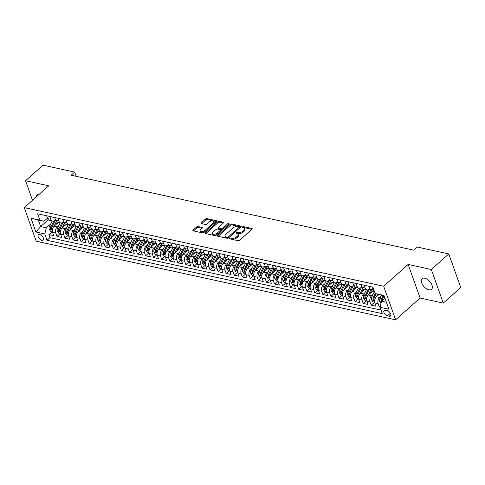 <?xml version="1.0" encoding="UTF-8"?>
<svg xmlns="http://www.w3.org/2000/svg" width="485" height="485" viewBox="0 0 485 485"><rect width="100%" height="100%" fill="white"/><g stroke="black" fill="none" stroke-linecap="round" stroke-linejoin="round"><path stroke-width="0.73" d="M229.702 238.305A0.764 0.388 -19.6 0 0 229.532 238.681A0.764 0.388 -19.6 0 0 229.775 238.856L238.177 240.693A1.091 0.552 -19.6 0 0 239.657 240.257L252.006 229.253A1.091 0.552 -19.6 0 0 252.248 228.714A1.091 0.552 -19.6 0 0 251.903 228.465L243.5 226.628A0.764 0.388 -19.6 0 0 242.464 226.938A0.764 0.388 -19.6 0 0 242.294 227.313A0.764 0.388 -19.6 0 0 242.536 227.483L243.628 227.72A3.504 1.764 -19.6 0 1 244.731 228.502A3.504 1.764 -19.6 0 1 243.961 230.229L242.93 231.151A3.504 1.764 -19.6 0 1 238.202 232.551L237.116 232.315A0.764 0.388 -19.6 0 0 236.08 232.618A0.764 0.388 -19.6 0 0 235.916 233A0.764 0.388 -19.6 0 0 236.153 233.17L237.244 233.406A3.504 1.764 -19.6 0 1 238.347 234.188A3.504 1.764 -19.6 0 1 237.577 235.916L236.547 236.832A3.504 1.764 -19.6 0 1 231.824 238.238L230.733 237.996A0.764 0.388 -19.6 0 0 229.702 238.305M428.885 289.818A7.136 3.874 -131.7 0 0 431.559 289.339A7.136 3.874 -131.7 0 0 431.056 283.246A7.136 3.874 -131.7 0 0 424.745 278.202A7.136 3.874 -131.7 0 0 422.071 278.681A7.136 3.874 -131.7 0 0 422.574 284.774A7.136 3.874 -131.7 0 0 428.885 289.818M41.849 240.336A3.565 1.934 -131.7 0 0 43.183 240.099A3.565 1.934 -131.7 0 0 42.935 237.05A3.565 1.934 -131.7 0 0 39.776 234.528A3.565 1.934 -131.7 0 0 38.442 234.77A3.565 1.934 -131.7 0 0 38.691 237.814A3.565 1.934 -131.7 0 0 41.849 240.336M198.044 226.543A1.091 0.552 -19.6 0 0 196.57 226.986L193.103 230.072A1.091 0.552 -19.6 0 0 192.86 230.611A1.091 0.552 -19.6 0 0 193.206 230.854L202.542 232.897A1.091 0.552 -19.6 0 0 204.021 232.46L216.371 221.457A1.091 0.552 -19.6 0 0 216.613 220.917A1.091 0.552 -19.6 0 0 216.268 220.669L206.931 218.632A1.091 0.552 -19.6 0 0 205.458 219.068L201.269 222.797A1.091 0.552 -19.6 0 0 201.032 223.336A1.091 0.552 -19.6 0 0 201.372 223.579L205.367 224.452A1.091 0.552 -19.6 0 0 206.846 224.015L208.92 222.166A2.928 1.473 -19.6 0 1 211.781 220.954A2.928 1.473 -19.6 0 1 213.794 221.651A2.928 1.473 -19.6 0 1 213.157 223.094L205.022 230.339A2.928 1.473 -19.6 0 1 202.16 231.551A2.928 1.473 -19.6 0 1 200.147 230.854A2.928 1.473 -19.6 0 1 200.79 229.411L202.148 228.205A1.091 0.552 -19.6 0 0 202.384 227.665A1.091 0.552 -19.6 0 0 202.039 227.416L198.044 226.543L198.371 227.453A1.091 0.552 -19.6 0 0 196.892 227.889L193.497 230.921M48.724 185.816L25.553 180.747L43.032 165.179L74.66 172.096L71.168 175.212L413.663 250.133L417.161 247.023L448.789 253.94L431.31 269.508L408.146 264.44L383.671 286.241L24.25 207.61L48.724 185.816M217.704 235.455A1.091 0.552 -19.6 0 0 217.462 235.995A1.091 0.552 -19.6 0 0 217.807 236.237L227.144 238.28A1.091 0.552 -19.6 0 0 228.623 237.838L240.972 226.834A1.091 0.552 -19.6 0 0 241.215 226.295A1.091 0.552 -19.6 0 0 240.869 226.052L231.533 224.009A1.091 0.552 -19.6 0 0 230.06 224.452L217.704 235.455L217.995 236.28M214.843 235.589L205.507 233.546A1.091 0.552 -19.6 0 1 205.161 233.303A1.091 0.552 -19.6 0 1 205.404 232.764L217.759 221.76A1.091 0.552 -19.6 0 1 219.232 221.318L223.227 222.197A1.091 0.552 -19.6 0 1 223.573 222.439A1.091 0.552 -19.6 0 1 223.33 222.979L218.323 227.441A1.091 0.552 -19.6 0 0 218.086 227.98A1.091 0.552 -19.6 0 0 218.426 228.223L221.075 228.805A1.091 0.552 -19.6 0 0 222.554 228.368L227.774 223.718A0.764 0.388 -19.6 0 1 228.52 223.403A0.764 0.388 -19.6 0 1 229.047 223.585A0.764 0.388 -19.6 0 1 228.878 223.961L216.322 235.152A1.091 0.552 -19.6 0 1 214.843 235.589M52.21 231.684L48.888 234.643L53.726 235.704L52.544 232.388L55.769 233.097A4.462 3.001 -77.7 0 1 57.272 226.974L58.788 225.628M60.273 233.449L56.951 236.407L61.783 237.462L60.607 234.152L63.826 234.855A4.462 3.001 -77.7 0 1 65.329 228.738L66.845 227.386M68.33 235.213L65.008 238.171L69.84 239.226L68.664 235.916L71.889 236.619A4.462 3.001 -77.7 0 1 73.393 230.496L74.902 229.15M76.387 236.971L73.065 239.936L77.903 240.99L76.721 237.68L79.946 238.384A4.462 3.001 -77.7 0 1 81.45 232.26L82.959 230.915M84.445 238.735L81.122 241.694L85.96 242.755L84.778 239.438L88.003 240.148A4.462 3.001 -77.7 0 1 89.507 234.025L91.022 232.679M92.508 240.499L89.185 243.458L94.017 244.519L92.841 241.203L96.06 241.906A4.462 3.001 -77.7 0 1 97.57 235.789L99.079 234.437M100.565 242.264L97.242 245.222L102.08 246.277L100.898 242.967L104.123 243.67A4.462 3.001 -77.7 0 1 105.627 237.547L107.136 236.201M108.622 244.028L105.3 246.986L110.137 248.041L108.955 244.731L112.18 245.434A4.462 3.001 -77.7 0 1 113.684 239.311L115.2 237.965M116.685 245.786L113.363 248.75L118.194 249.805L117.018 246.495L120.238 247.198A4.462 3.001 -77.7 0 1 121.741 241.075L123.257 239.729M124.742 247.55L121.42 250.509L126.252 251.569L125.075 248.253L128.301 248.963A4.462 3.001 -77.7 0 1 129.804 242.839L131.314 241.494M132.799 249.314L129.477 252.273L134.315 253.334L133.132 250.017L136.358 250.721A4.462 3.001 -77.7 0 1 137.861 244.604L139.371 243.252M140.856 251.078L137.534 254.037L142.372 255.092L141.19 251.782L144.415 252.485A4.462 3.001 -77.7 0 1 145.918 246.362L147.434 245.016M148.919 252.843L145.597 255.801L150.429 256.856L149.253 253.546L152.472 254.249A4.462 3.001 -77.7 0 1 153.975 248.126L155.491 246.78M156.976 254.601L153.654 257.559L158.492 258.62L157.31 255.304L160.535 256.013A4.462 3.001 -77.7 0 1 162.038 249.89L163.548 248.544M165.033 256.365L161.711 259.323L166.549 260.384L165.367 257.068L168.592 257.777A4.462 3.001 -77.7 0 1 170.096 251.654L171.611 250.308M173.096 258.129L169.774 261.088L174.606 262.142L173.43 258.832L176.649 259.536A4.462 3.001 -77.7 0 1 178.153 253.419L179.668 252.067M181.154 259.893L177.831 262.852L182.663 263.907L181.487 260.597L184.712 261.3A4.462 3.001 -77.7 0 1 186.216 255.177L187.725 253.831M189.211 261.657L185.888 264.616L190.726 265.671L189.544 262.361L192.769 263.064A4.462 3.001 -77.7 0 1 194.273 256.941L195.782 255.595M197.268 263.416L193.945 266.374L198.783 267.435L197.601 264.119L200.826 264.828A4.462 3.001 -77.7 0 1 202.33 258.705L203.845 257.359M205.331 265.18L202.009 268.138L206.84 269.199L205.664 265.883L208.883 266.592A4.462 3.001 -77.7 0 1 210.387 260.469L211.903 259.123M213.388 266.944L210.066 269.902L214.904 270.957L213.721 267.647L216.947 268.35A4.462 3.001 -77.7 0 1 218.45 262.233L219.96 260.881M221.445 268.708L218.123 271.667L222.961 272.722L221.778 269.411L225.004 270.115A4.462 3.001 -77.7 0 1 226.507 263.992L228.023 262.646M229.508 270.466L226.186 273.431L231.018 274.486L229.841 271.176L233.061 271.879A4.462 3.001 -77.7 0 1 234.564 265.756L236.08 264.41M237.565 272.231L234.243 275.189L239.075 276.25L237.899 272.934L241.124 273.643A4.462 3.001 -77.7 0 1 242.627 267.52L244.137 266.174M245.622 273.995L242.3 276.953L247.138 278.014L245.956 274.698L249.181 275.401A4.462 3.001 -77.7 0 1 250.684 269.284L252.194 267.932M253.679 275.759L250.357 278.717L255.195 279.772L254.013 276.462L257.238 277.165A4.462 3.001 -77.7 0 1 258.741 271.042L260.257 269.696M261.742 277.523L258.42 280.482L263.252 281.536L262.076 278.226L265.295 278.93A4.462 3.001 -77.7 0 1 266.798 272.806L268.314 271.461M269.799 279.281L266.477 282.24L271.315 283.301L270.133 279.984L273.358 280.694A4.462 3.001 -77.7 0 1 274.862 274.571L276.371 273.225M277.856 281.045L274.534 284.004L279.372 285.065L278.19 281.749L281.415 282.458A4.462 3.001 -77.7 0 1 282.919 276.335L284.434 274.989M285.92 282.81L282.597 285.768L287.429 286.829L286.253 283.513L289.472 284.216A4.462 3.001 -77.7 0 1 290.976 278.099L292.491 276.747M293.977 284.574L290.654 287.532L295.486 288.587L294.31 285.277L297.535 285.98A4.462 3.001 -77.7 0 1 299.039 279.857L300.548 278.511M302.034 286.338L298.712 289.296L303.549 290.351L302.367 287.041L305.592 287.744A4.462 3.001 -77.7 0 1 307.096 281.621L308.606 280.275M310.091 288.096L306.769 291.055L311.606 292.115L310.424 288.799L313.649 289.509A4.462 3.001 -77.7 0 1 315.153 283.385L316.669 282.04M318.154 289.86L314.832 292.819L319.663 293.88L318.487 290.563L321.707 291.273A4.462 3.001 -77.7 0 1 323.21 285.15L324.726 283.804M326.211 291.624L322.889 294.583L327.727 295.638L326.544 292.328L329.77 293.031A4.462 3.001 -77.7 0 1 331.273 286.914L332.783 285.562M334.268 293.389L330.946 296.347L335.784 297.402L334.601 294.092L337.827 294.795A4.462 3.001 -77.7 0 1 339.33 288.672L340.846 287.326M342.325 295.153L339.009 298.111L343.841 299.166L342.665 295.856L345.884 296.559A4.462 3.001 -77.7 0 1 347.387 290.436L348.903 289.09M350.388 296.911L347.066 299.869L351.898 300.93L350.722 297.614L353.947 298.323A4.462 3.001 -77.7 0 1 355.45 292.2L356.96 290.854M358.445 298.675L355.123 301.634L359.961 302.695L358.779 299.378L362.004 300.082A4.462 3.001 -77.7 0 1 363.507 293.965L365.017 292.613M366.502 300.439L363.18 303.398L368.018 304.453L366.836 301.143L370.061 301.846A4.462 3.001 -77.7 0 1 371.565 295.729L373.08 294.377M374.565 302.203L371.243 305.162L376.075 306.217L374.899 302.907A4.462 3.001 -77.7 0 1 376.402 296.784L378.912 294.547M52.544 232.388A4.462 3.001 102.3 0 1 54.047 226.265L58.382 222.409M60.607 234.152A4.462 3.001 102.3 0 1 62.11 228.029L66.445 224.167M68.664 235.916A4.462 3.001 102.3 0 1 70.167 229.793L74.502 225.931M76.721 237.68A4.462 3.001 102.3 0 1 78.224 231.557L82.559 227.695M84.778 239.438A4.462 3.001 102.3 0 1 86.288 233.321L90.622 229.46M92.841 241.203A4.462 3.001 102.3 0 1 94.345 235.079L98.679 231.224M100.898 242.967A4.462 3.001 102.3 0 1 102.402 236.844L106.736 232.982M108.955 244.731A4.462 3.001 102.3 0 1 110.459 238.608L114.793 234.746M117.018 246.495A4.462 3.001 102.3 0 1 118.522 240.372L122.857 236.51M125.075 248.253A4.462 3.001 102.3 0 1 126.579 242.136L130.914 238.274M133.132 250.017A4.462 3.001 102.3 0 1 134.636 243.894L138.971 240.033M141.19 251.782A4.462 3.001 102.3 0 1 142.693 245.659L147.034 241.797M149.253 253.546A4.462 3.001 102.3 0 1 150.756 247.423L155.091 243.561M157.31 255.304A4.462 3.001 102.3 0 1 158.813 249.187L163.148 245.325M165.367 257.068A4.462 3.001 102.3 0 1 166.87 250.945L171.205 247.089M173.43 258.832A4.462 3.001 102.3 0 1 174.933 252.709L179.268 248.847M181.487 260.597A4.462 3.001 102.3 0 1 182.99 254.473L187.325 250.612M189.544 262.361A4.462 3.001 102.3 0 1 191.048 256.238L195.382 252.376M197.601 264.119A4.462 3.001 102.3 0 1 199.105 258.002L203.445 254.14M205.664 265.883A4.462 3.001 102.3 0 1 207.168 259.76L211.502 255.904M213.721 267.647A4.462 3.001 102.3 0 1 215.225 261.524L219.559 257.662M221.778 269.411A4.462 3.001 102.3 0 1 223.282 263.288L227.617 259.426M229.841 271.176A4.462 3.001 102.3 0 1 231.345 265.052L235.68 261.191M237.899 272.934A4.462 3.001 102.3 0 1 239.402 266.817L243.737 262.955M245.956 274.698A4.462 3.001 102.3 0 1 247.459 268.575L251.794 264.713M254.013 276.462A4.462 3.001 102.3 0 1 255.516 270.339L259.851 266.477M262.076 278.226A4.462 3.001 102.3 0 1 263.579 272.103L267.914 268.241M270.133 279.984A4.462 3.001 102.3 0 1 271.636 273.867L275.971 270.006M278.19 281.749A4.462 3.001 102.3 0 1 279.693 275.632L284.028 271.77M286.253 283.513A4.462 3.001 102.3 0 1 287.757 277.39L292.091 273.528M294.31 285.277A4.462 3.001 102.3 0 1 295.814 279.154L300.148 275.292M302.367 287.041A4.462 3.001 102.3 0 1 303.871 280.918L308.205 277.056M310.424 288.799A4.462 3.001 102.3 0 1 311.928 282.682L316.262 278.82M318.487 290.563A4.462 3.001 102.3 0 1 319.991 284.44L324.326 280.585M326.544 292.328A4.462 3.001 102.3 0 1 328.048 286.205L332.383 282.343M334.601 294.092A4.462 3.001 102.3 0 1 336.105 287.969L340.44 284.107M342.665 295.856A4.462 3.001 102.3 0 1 344.168 289.733L348.503 285.871M350.722 297.614A4.462 3.001 102.3 0 1 352.225 291.497L356.56 287.635M358.779 299.378A4.462 3.001 102.3 0 1 360.282 293.255L364.617 289.399M366.836 301.143A4.462 3.001 102.3 0 1 368.339 295.019L372.674 291.158M387.224 310.618L385.454 310.23A3.456 1.873 -131.7 0 0 384.156 310.461A3.456 1.873 -131.7 0 0 384.399 313.413A3.456 1.873 -131.7 0 0 387.454 315.856L389.231 316.244A3.456 1.873 -131.7 0 0 390.528 316.014A3.456 1.873 -131.7 0 0 390.279 313.061A3.456 1.873 -131.7 0 0 387.224 310.618M383.671 286.241L395.633 319.821L36.211 241.197L24.25 207.61M48.888 234.643L49.973 237.686L47.039 240.299L382.283 313.637L380.022 307.284L381.525 301.161L384.932 298.123M47.039 240.299L44.772 233.946L35.908 232.006L30.998 218.214L39.861 220.148L37.6 213.794L372.844 287.132L375.105 293.486L383.968 295.426L388.885 309.224L380.022 307.284M55.532 219.911L54.944 220.439A4.462 3.001 -77.7 0 1 52.701 221.16A4.462 3.001 -77.7 0 1 50.858 219.299L49.852 216.48M63.596 221.675L63.008 222.203A4.462 3.001 -77.7 0 1 60.758 222.924A4.462 3.001 -77.7 0 1 58.915 221.063L57.909 218.238M71.653 223.439L71.065 223.961A4.462 3.001 -77.7 0 1 68.815 224.688A4.462 3.001 -77.7 0 1 66.972 222.821L65.972 220.002M79.71 225.204L79.122 225.725A4.462 3.001 -77.7 0 1 76.879 226.453A4.462 3.001 -77.7 0 1 75.036 224.585L74.029 221.766M87.767 226.968L87.179 227.489A4.462 3.001 -77.7 0 1 84.936 228.217A4.462 3.001 -77.7 0 1 83.093 226.349L82.086 223.53M95.83 228.726L95.242 229.253A4.462 3.001 -77.7 0 1 92.993 229.975A4.462 3.001 -77.7 0 1 91.15 228.114L90.143 225.295M103.887 230.49L103.299 231.018A4.462 3.001 -77.7 0 1 101.056 231.739A4.462 3.001 -77.7 0 1 99.207 229.878L98.206 227.053M111.944 232.254L111.356 232.776A4.462 3.001 -77.7 0 1 109.113 233.503A4.462 3.001 -77.7 0 1 107.27 231.636L106.263 228.817M120.007 234.019L119.419 234.54A4.462 3.001 -77.7 0 1 117.17 235.267A4.462 3.001 -77.7 0 1 115.327 233.4L114.321 230.581M128.064 235.777L127.476 236.304A4.462 3.001 -77.7 0 1 125.227 237.032A4.462 3.001 -77.7 0 1 123.384 235.164L122.384 232.345M136.121 237.541L135.533 238.068A4.462 3.001 -77.7 0 1 133.29 238.79A4.462 3.001 -77.7 0 1 131.447 236.929L130.441 234.103M144.178 239.305L143.59 239.826A4.462 3.001 -77.7 0 1 141.347 240.554A4.462 3.001 -77.7 0 1 139.504 238.693L138.498 235.868M152.242 241.069L151.653 241.591A4.462 3.001 -77.7 0 1 149.404 242.318A4.462 3.001 -77.7 0 1 147.561 240.451L146.555 237.632M160.299 242.833L159.71 243.355A4.462 3.001 -77.7 0 1 157.467 244.082A4.462 3.001 -77.7 0 1 155.618 242.215L154.618 239.396M168.356 244.592L167.768 245.119A4.462 3.001 -77.7 0 1 165.524 245.846A4.462 3.001 -77.7 0 1 163.681 243.979L162.675 241.16M176.419 246.356L175.825 246.883A4.462 3.001 -77.7 0 1 173.581 247.605A4.462 3.001 -77.7 0 1 171.738 245.743L170.732 242.918M184.476 248.12L183.888 248.641A4.462 3.001 -77.7 0 1 181.639 249.369A4.462 3.001 -77.7 0 1 179.796 247.502L178.795 244.683M192.533 249.884L191.945 250.405A4.462 3.001 -77.7 0 1 189.702 251.133A4.462 3.001 -77.7 0 1 187.859 249.266L186.852 246.447M200.59 251.648L200.002 252.17A4.462 3.001 -77.7 0 1 197.759 252.897A4.462 3.001 -77.7 0 1 195.916 251.03L194.909 248.211M208.653 253.406L208.065 253.934A4.462 3.001 -77.7 0 1 205.816 254.655A4.462 3.001 -77.7 0 1 203.973 252.794L202.966 249.975M216.71 255.171L216.122 255.698A4.462 3.001 -77.7 0 1 213.873 256.419A4.462 3.001 -77.7 0 1 212.03 254.558L211.03 251.733M224.767 256.935L224.179 257.456A4.462 3.001 -77.7 0 1 221.936 258.184A4.462 3.001 -77.7 0 1 220.093 256.316L219.087 253.497M232.83 258.699L232.236 259.22A4.462 3.001 -77.7 0 1 229.993 259.948A4.462 3.001 -77.7 0 1 228.15 258.081L227.144 255.262M240.887 260.463L240.299 260.985A4.462 3.001 -77.7 0 1 238.05 261.712A4.462 3.001 -77.7 0 1 236.207 259.845L235.207 257.026M248.944 262.221L248.356 262.749A4.462 3.001 -77.7 0 1 246.113 263.47A4.462 3.001 -77.7 0 1 244.264 261.609L243.264 258.79M257.001 263.986L256.413 264.513A4.462 3.001 -77.7 0 1 254.17 265.234A4.462 3.001 -77.7 0 1 252.327 263.373L251.321 260.548M265.065 265.75L264.477 266.271A4.462 3.001 -77.7 0 1 262.227 266.999A4.462 3.001 -77.7 0 1 260.384 265.131L259.378 262.312M273.122 267.514L272.534 268.035A4.462 3.001 -77.7 0 1 270.284 268.763A4.462 3.001 -77.7 0 1 268.441 266.895L267.441 264.076M281.179 269.272L280.591 269.799A4.462 3.001 -77.7 0 1 278.348 270.527A4.462 3.001 -77.7 0 1 276.505 268.66L275.498 265.841M289.242 271.036L288.648 271.564A4.462 3.001 -77.7 0 1 286.405 272.285A4.462 3.001 -77.7 0 1 284.562 270.424L283.555 267.599M297.299 272.8L296.711 273.322A4.462 3.001 -77.7 0 1 294.462 274.049A4.462 3.001 -77.7 0 1 292.619 272.182L291.618 269.363M305.356 274.565L304.768 275.086A4.462 3.001 -77.7 0 1 302.525 275.813A4.462 3.001 -77.7 0 1 300.676 273.946L299.675 271.127M313.413 276.329L312.825 276.85A4.462 3.001 -77.7 0 1 310.582 277.578A4.462 3.001 -77.7 0 1 308.739 275.71L307.733 272.891M321.476 278.087L320.888 278.614A4.462 3.001 -77.7 0 1 318.639 279.336A4.462 3.001 -77.7 0 1 316.796 277.475L315.79 274.656M329.533 279.851L328.945 280.378A4.462 3.001 -77.7 0 1 326.696 281.1A4.462 3.001 -77.7 0 1 324.853 279.239L323.853 276.414M337.59 281.615L337.002 282.137A4.462 3.001 -77.7 0 1 334.759 282.864A4.462 3.001 -77.7 0 1 332.916 280.997L331.91 278.178M345.647 283.379L345.059 283.901A4.462 3.001 -77.7 0 1 342.816 284.628A4.462 3.001 -77.7 0 1 340.973 282.761L339.967 279.942M353.711 285.144L353.122 285.665A4.462 3.001 -77.7 0 1 350.873 286.392A4.462 3.001 -77.7 0 1 349.03 284.525L348.03 281.706M361.768 286.902L361.179 287.429A4.462 3.001 -77.7 0 1 358.936 288.151A4.462 3.001 -77.7 0 1 357.087 286.289L356.087 283.47M369.825 288.666L369.237 289.193A4.462 3.001 -77.7 0 1 366.993 289.915A4.462 3.001 -77.7 0 1 365.15 288.054L364.144 285.228M380.331 306.005L379.3 306.926L378.118 303.61A4.462 3.001 -77.7 0 1 379.622 297.487L381.137 296.141M374.414 291.54L371.825 290.976A4.462 3.001 -77.7 0 1 369.982 289.108L368.982 286.289M374.359 291.388A4.462 3.001 -77.7 0 1 373.207 289.812L372.201 286.993M46.627 215.77L47.633 218.596A4.462 3.001 102.3 0 0 49.476 220.457L52.701 221.16M54.69 217.535L55.69 220.354A4.462 3.001 102.3 0 0 57.533 222.221L60.758 222.924M62.747 219.299L63.753 222.118A4.462 3.001 102.3 0 0 65.596 223.985L68.815 224.688M70.804 221.063L71.81 223.882A4.462 3.001 102.3 0 0 73.653 225.749L76.879 226.453M78.861 222.821L79.867 225.646A4.462 3.001 102.3 0 0 81.71 227.507L84.936 228.217M86.924 224.585L87.924 227.404A4.462 3.001 102.3 0 0 89.773 229.272L92.993 229.975M94.981 226.349L95.988 229.169A4.462 3.001 102.3 0 0 97.831 231.036L101.056 231.739M103.038 228.114L104.045 230.933A4.462 3.001 102.3 0 0 105.888 232.8L109.113 233.503M111.101 229.878L112.102 232.697A4.462 3.001 102.3 0 0 113.945 234.558L117.17 235.267M119.158 231.636L120.165 234.461A4.462 3.001 102.3 0 0 122.008 236.322L125.227 237.032M127.215 233.4L128.222 236.219A4.462 3.001 102.3 0 0 130.065 238.087L133.29 238.79M135.273 235.164L136.279 237.983A4.462 3.001 102.3 0 0 138.122 239.851L141.347 240.554M143.336 236.929L144.336 239.748A4.462 3.001 102.3 0 0 146.185 241.615L149.404 242.318M151.393 238.693L152.399 241.512A4.462 3.001 102.3 0 0 154.242 243.373L157.467 244.082M159.45 240.451L160.456 243.276A4.462 3.001 102.3 0 0 162.299 245.137L165.524 245.846M167.513 242.215L168.513 245.034A4.462 3.001 102.3 0 0 170.356 246.901L173.581 247.605M175.57 243.979L176.576 246.798A4.462 3.001 102.3 0 0 178.419 248.666L181.639 249.369M183.627 245.743L184.633 248.562A4.462 3.001 102.3 0 0 186.476 250.43L189.702 251.133M191.684 247.502L192.69 250.327A4.462 3.001 102.3 0 0 194.533 252.188L197.759 252.897M199.747 249.266L200.748 252.085A4.462 3.001 102.3 0 0 202.591 253.952L205.816 254.655M207.804 251.03L208.811 253.849A4.462 3.001 102.3 0 0 210.654 255.716L213.873 256.419M215.861 252.794L216.868 255.613A4.462 3.001 102.3 0 0 218.711 257.48L221.936 258.184M223.924 254.558L224.925 257.377A4.462 3.001 102.3 0 0 226.768 259.245L229.993 259.948M231.982 256.316L232.982 259.142A4.462 3.001 102.3 0 0 234.831 261.003L238.05 261.712M240.039 258.081L241.045 260.9A4.462 3.001 102.3 0 0 242.888 262.767L246.113 263.47M248.096 259.845L249.102 262.664A4.462 3.001 102.3 0 0 250.945 264.531L254.17 265.234M256.159 261.609L257.159 264.428A4.462 3.001 102.3 0 0 259.002 266.295L262.227 266.999M264.216 263.373L265.222 266.192A4.462 3.001 102.3 0 0 267.065 268.053L270.284 268.763M272.273 265.131L273.279 267.956A4.462 3.001 102.3 0 0 275.122 269.818L278.348 270.527M280.336 266.895L281.336 269.715A4.462 3.001 102.3 0 0 283.179 271.582L286.405 272.285M288.393 268.66L289.393 271.479A4.462 3.001 102.3 0 0 291.242 273.346L294.462 274.049M296.45 270.424L297.457 273.243A4.462 3.001 102.3 0 0 299.3 275.11L302.525 275.813M304.507 272.188L305.514 275.007A4.462 3.001 102.3 0 0 307.357 276.868L310.582 277.578M312.57 273.946L313.571 276.771A4.462 3.001 102.3 0 0 315.414 278.632L318.639 279.336M320.627 275.71L321.634 278.529A4.462 3.001 102.3 0 0 323.477 280.397L326.696 281.1M328.684 277.475L329.691 280.294A4.462 3.001 102.3 0 0 331.534 282.161L334.759 282.864M336.748 279.239L337.748 282.058A4.462 3.001 102.3 0 0 339.591 283.925L342.816 284.628M344.805 280.997L345.805 283.822A4.462 3.001 102.3 0 0 347.654 285.683L350.873 286.392M352.862 282.761L353.868 285.58A4.462 3.001 102.3 0 0 355.711 287.447L358.936 288.151M360.919 284.525L361.925 287.344A4.462 3.001 102.3 0 0 363.768 289.212L366.993 289.915M371.243 305.162L370.061 301.846M363.18 303.398L362.004 300.082M355.123 301.634L353.947 298.323M347.066 299.869L345.884 296.559M339.009 298.111L337.827 294.795M330.946 296.347L329.77 293.031M322.889 294.583L321.707 291.273M314.832 292.819L313.649 289.509M306.769 291.055L305.592 287.744M298.712 289.296L297.535 285.98M290.654 287.532L289.472 284.216M282.597 285.768L281.415 282.458M274.534 284.004L273.358 280.694M266.477 282.24L265.295 278.93M258.42 280.482L257.238 277.165M250.357 278.717L249.181 275.401M242.3 276.953L241.124 273.643M234.243 275.189L233.061 271.879M226.186 273.431L225.004 270.115M218.123 271.667L216.947 268.35M210.066 269.902L208.883 266.592M202.009 268.138L200.826 264.828M193.945 266.374L192.769 263.064M185.888 264.616L184.712 261.3M177.831 262.852L176.649 259.536M169.774 261.088L168.592 257.777M161.711 259.323L160.535 256.013M153.654 257.559L152.472 254.249M145.597 255.801L144.415 252.485M137.534 254.037L136.358 250.721M129.477 252.273L128.301 248.963M121.42 250.509L120.238 247.198M113.363 248.75L112.18 245.434M105.3 246.986L104.123 243.67M97.242 245.222L96.06 241.906M89.185 243.458L88.003 240.148M81.122 241.694L79.946 238.384M73.065 239.936L71.889 236.619M65.008 238.171L63.826 234.855M56.951 236.407L55.769 233.097M49.973 237.686L381.022 310.103M379.3 306.926L380.064 307.09M48.306 219.76L40.637 226.592L46.275 227.823L50.725 223.864M381.525 301.161L386.393 302.228M384.065 295.692L375.105 293.486M408.146 264.44L420.101 298.026L443.272 303.095L431.31 269.508M443.272 303.095L460.75 287.526L448.789 253.94M25.553 180.747L32.501 200.263M420.101 298.026L395.633 319.821M76.163 176.304L74.66 172.096M47.475 218.153L43.953 221.287L38.309 220.057L40.637 226.592L35.908 232.006M39.861 220.148L43.953 221.287M46.275 227.823L44.772 233.946M30.998 218.214L38.309 220.057M39.582 193.958A7.136 3.874 -131.7 0 0 37.26 194.503A7.136 3.874 -131.7 0 0 36.454 196.746M230.393 238.99A0.764 0.388 -19.6 0 1 231.054 238.905L232.145 239.141A3.504 1.764 -19.6 0 0 236.874 237.741L236.547 236.832M238.347 234.188L238.668 235.098A3.504 1.764 -19.6 0 1 237.899 236.825L236.874 237.741M244.731 228.502L245.052 229.411A3.504 1.764 -19.6 0 1 244.282 231.139L243.252 232.054A3.504 1.764 -19.6 0 1 238.529 233.461L237.438 233.218A0.764 0.388 -19.6 0 0 236.777 233.303M251.939 229.314L243.822 227.538A0.764 0.388 -19.6 0 0 243.161 227.623M240.906 226.895L231.86 224.919A1.091 0.552 -19.6 0 0 230.381 225.355L218.092 236.298M227.235 237.232A0.764 0.388 -19.6 0 0 228.265 236.929L239.111 227.265A0.764 0.388 -19.6 0 0 239.281 226.889A0.764 0.388 -19.6 0 0 239.038 226.719L237.892 226.465A3.504 1.764 -19.6 0 0 233.164 227.871L225.749 234.473A3.504 1.764 -19.6 0 0 224.985 236.201A3.504 1.764 -19.6 0 0 226.089 236.983L227.235 237.232L227.556 238.141A0.764 0.388 -19.6 0 0 228.593 237.832L228.265 236.929M239.281 226.889L239.602 227.798A0.764 0.388 -19.6 0 1 239.432 228.174L228.593 237.832M224.985 236.201L225.307 237.11A3.504 1.764 -19.6 0 0 226.41 237.886L226.089 236.983M227.556 238.141L226.41 237.886M205.798 233.606L218.08 222.663L217.759 221.76M223.264 223.039L219.559 222.227A1.091 0.552 -19.6 0 0 218.08 222.663M218.086 227.98L218.408 228.89A1.091 0.552 -19.6 0 0 218.753 229.132L221.402 229.714A1.091 0.552 -19.6 0 0 222.876 229.272L228.095 224.628L227.774 223.718M213.127 232.072A2.928 1.473 -19.6 0 0 212.485 233.515A2.928 1.473 -19.6 0 0 214.497 234.206A2.928 1.473 -19.6 0 0 217.359 233L220.22 230.448A1.091 0.552 -19.6 0 0 220.463 229.902A1.091 0.552 -19.6 0 0 220.117 229.66L217.468 229.084A1.091 0.552 -19.6 0 0 215.989 229.52L213.127 232.072M212.485 233.515L212.806 234.425A2.928 1.473 -19.6 0 0 214.819 235.116A2.928 1.473 -19.6 0 0 217.68 233.903L217.359 233M220.463 229.902L220.784 230.811A1.091 0.552 -19.6 0 1 220.548 231.351L217.68 233.903M202.075 228.265L198.371 227.453M200.147 230.854L200.475 231.763A2.928 1.473 -19.6 0 0 202.487 232.454A2.928 1.473 -19.6 0 0 205.343 231.242L205.022 230.339M213.794 221.651L214.121 222.554A2.928 1.473 -19.6 0 1 213.479 224.003L205.343 231.242M216.304 221.518L207.259 219.535A1.091 0.552 -19.6 0 0 205.779 219.978L201.663 223.646M384.369 298.627L384.799 297.76M380.961 303.458L379.634 301.634A2.952 1.988 -77.7 0 1 379.9 298.621L381.628 295.159M381.968 300.767A2.952 1.988 -77.7 0 1 382.398 299.172L384.09 295.765M383.156 295.492L381.434 298.96A2.952 1.988 102.3 0 0 381.004 301.215L381.362 301.822M381.004 301.215L382.01 300.318A1.503 1.012 -77.7 0 1 382.15 299.797M378.33 295.062L378.627 294.468M376.305 296.868L377.639 294.195M374.717 302.234L373.026 301.864L371.571 299.875A2.952 1.988 -77.7 0 1 371.843 296.862L374.444 291.63M375.208 293.516L373.377 297.196A2.952 1.988 102.3 0 0 372.947 299.451C373.401 300.324 373.729 300.391 373.917 299.663A2.952 1.988 -77.7 0 1 374.341 297.408L376.148 293.777M373.802 300.118L373.917 299.663M372.947 299.451L373.953 298.554A1.503 1.012 -77.7 0 1 374.093 298.032M370.273 293.298L371.486 290.867M368.248 295.104L370.655 290.266M366.654 300.47L364.962 300.1L363.514 298.111A2.952 1.988 -77.7 0 1 363.786 295.098L366.424 289.794M368.085 289.86L365.314 295.432A2.952 1.988 102.3 0 0 364.89 297.687C365.344 298.56 365.666 298.633 365.854 297.899A2.952 1.988 -77.7 0 1 366.284 295.644L369.449 289.272A8.53 5.735 -77.7 0 1 369.728 288.757M365.745 298.36L365.854 297.899M364.89 297.687L365.896 296.79A1.503 1.012 -77.7 0 1 366.036 296.274M362.216 291.54L363.429 289.102M360.191 293.346L362.598 288.508M358.597 298.712L356.905 298.342L355.457 296.347A2.952 1.988 -77.7 0 1 355.723 293.334L358.366 288.029M360.028 288.102L357.257 293.667A2.952 1.988 102.3 0 0 356.827 295.923C357.287 296.796 357.609 296.868 357.797 296.135A2.952 1.988 -77.7 0 1 358.227 293.88L361.392 287.514A8.53 5.735 -77.7 0 1 361.664 286.993M357.688 296.596L357.797 296.135M356.827 295.923L357.833 295.025A1.503 1.012 -77.7 0 1 357.972 294.51M354.159 289.775L355.366 287.338M352.128 291.582L354.535 286.744M350.54 296.947L348.848 296.577L347.393 294.583A2.952 1.988 -77.7 0 1 347.666 291.57L350.303 286.265M351.971 286.338L349.2 291.909A2.952 1.988 102.3 0 0 348.77 294.165C349.224 295.032 349.552 295.104 349.74 294.371A2.952 1.988 -77.7 0 1 350.164 292.115L353.335 285.75A8.53 5.735 -77.7 0 1 353.607 285.228M349.624 294.831L349.74 294.371M348.77 294.165L349.776 293.267A1.503 1.012 -77.7 0 1 349.915 292.746M346.096 288.011L347.308 285.58M344.071 289.818L346.478 284.98M342.477 295.183L340.791 294.813L339.336 292.819A2.952 1.988 -77.7 0 1 339.609 289.812L342.246 284.501M343.907 284.574L341.137 290.145A2.952 1.988 102.3 0 0 340.712 292.4C341.167 293.273 341.488 293.34 341.676 292.613A2.952 1.988 -77.7 0 1 342.107 290.357L345.278 283.986A8.53 5.735 -77.7 0 1 345.55 283.47M341.567 293.067L341.676 292.613M340.712 292.4L341.719 291.503A1.503 1.012 -77.7 0 1 341.858 290.982M338.039 286.247L339.251 283.816M336.014 288.054L338.421 283.216M334.42 293.419L332.728 293.049L331.279 291.061A2.952 1.988 -77.7 0 1 331.552 288.048L334.189 282.743M335.85 282.81L333.08 288.381A2.952 1.988 102.3 0 0 332.655 290.636C333.11 291.509 333.431 291.576 333.619 290.848A2.952 1.988 -77.7 0 1 334.05 288.593L337.214 282.221A8.53 5.735 -77.7 0 1 337.493 281.706M333.51 291.303L333.619 290.848M332.655 290.636L333.662 289.739A1.503 1.012 -77.7 0 1 333.795 289.218M329.982 284.483L331.188 282.052M327.951 286.296L330.358 281.452M326.363 291.655L324.671 291.285L323.222 289.296A2.952 1.988 -77.7 0 1 323.489 286.283L326.132 280.979M327.793 281.045L325.023 286.617A2.952 1.988 102.3 0 0 324.592 288.872C325.053 289.745 325.374 289.818 325.562 289.084A2.952 1.988 -77.7 0 1 325.987 286.829L329.157 280.457A8.53 5.735 -77.7 0 1 329.43 279.942M325.447 289.545L325.562 289.084M324.592 288.872L325.599 287.975A1.503 1.012 -77.7 0 1 325.738 287.459M321.919 282.725L323.131 280.288M319.894 284.531L322.301 279.693M318.305 289.897L316.614 289.527L315.159 287.532A2.952 1.988 -77.7 0 1 315.432 284.519L318.069 279.214M319.736 279.287L316.966 284.853A2.952 1.988 102.3 0 0 316.535 287.108C316.99 287.981 317.317 288.054 317.505 287.32A2.952 1.988 -77.7 0 1 317.93 285.065L321.1 278.699A8.53 5.735 -77.7 0 1 321.373 278.178M317.39 287.781L317.505 287.32M316.535 287.108L317.542 286.217A1.503 1.012 -77.7 0 1 317.681 285.695M313.862 280.96L315.074 278.523M311.837 282.767L314.244 277.929M310.242 288.132L308.557 287.763L307.102 285.768A2.952 1.988 -77.7 0 1 307.375 282.755L310.012 277.45M311.673 277.523L308.903 283.094A2.952 1.988 102.3 0 0 308.478 285.35C308.933 286.217 309.254 286.289 309.442 285.556A2.952 1.988 -77.7 0 1 309.873 283.301L313.037 276.935A8.53 5.735 -77.7 0 1 313.316 276.414M309.333 286.017L309.442 285.556M308.478 285.35L309.485 284.452A1.503 1.012 -77.7 0 1 309.624 283.931M305.805 279.196L307.017 276.765M303.78 281.003L306.187 276.165M302.185 286.368L300.494 285.998L299.045 284.004A2.952 1.988 -77.7 0 1 299.312 280.997L301.955 275.686M303.616 275.759L300.845 281.33A2.952 1.988 102.3 0 0 300.421 283.586C300.876 284.459 301.197 284.525 301.385 283.798A2.952 1.988 -77.7 0 1 301.815 281.542L304.98 275.171A8.53 5.735 -77.7 0 1 305.253 274.656M301.276 284.252L301.385 283.798M300.421 283.586L301.421 282.688A1.503 1.012 -77.7 0 1 301.561 282.167M297.748 277.432L298.954 275.001M295.717 279.239L298.123 274.401M294.128 284.604L292.437 284.234L290.982 282.246A2.952 1.988 -77.7 0 1 291.255 279.233L293.898 273.928M295.559 273.995L292.788 279.566A2.952 1.988 102.3 0 0 292.358 281.821C292.819 282.694 293.14 282.761 293.328 282.034A2.952 1.988 -77.7 0 1 293.752 279.778L296.923 273.407A8.53 5.735 -77.7 0 1 297.196 272.891M293.213 282.494L293.328 282.034M292.358 281.821L293.364 280.924A1.503 1.012 -77.7 0 1 293.504 280.409M289.684 275.668L290.897 273.237M287.66 277.481L290.066 272.637M286.065 282.84L284.38 282.47L282.925 280.482A2.952 1.988 -77.7 0 1 283.198 277.469L285.835 272.164M287.496 272.231L284.725 277.802A2.952 1.988 102.3 0 0 284.301 280.057C284.756 280.93 285.077 281.003 285.265 280.269A2.952 1.988 -77.7 0 1 285.695 278.014L288.866 271.642A8.53 5.735 -77.7 0 1 289.139 271.127M285.156 280.73L285.265 280.269M284.301 280.057L285.307 279.16A1.503 1.012 -77.7 0 1 285.447 278.645M281.627 273.91L282.84 271.473M279.602 275.716L282.009 270.879M278.008 281.082L276.317 280.712L274.868 278.717A2.952 1.988 -77.7 0 1 275.14 275.704L277.778 270.4M279.439 270.472L276.668 276.038A2.952 1.988 102.3 0 0 276.244 278.293C276.699 279.166 277.02 279.239 277.208 278.505A2.952 1.988 -77.7 0 1 277.638 276.25L280.803 269.884A8.53 5.735 -77.7 0 1 281.082 269.363M277.099 278.966L277.208 278.505M276.244 278.293L277.25 277.402A1.503 1.012 -77.7 0 1 277.384 276.88M273.57 272.146L274.777 269.708M271.539 273.952L273.952 269.114M269.951 279.318L268.26 278.948L266.811 276.953A2.952 1.988 -77.7 0 1 267.077 273.94L269.721 268.635M271.382 268.708L268.611 274.28A2.952 1.988 102.3 0 0 268.181 276.535C268.642 277.402 268.963 277.475 269.151 276.747A2.952 1.988 -77.7 0 1 269.575 274.492L272.746 268.12A8.53 5.735 -77.7 0 1 273.019 267.599M269.036 277.202L269.151 276.747M268.181 276.535L269.187 275.638A1.503 1.012 -77.7 0 1 269.327 275.116M265.507 270.381L266.72 267.95M263.482 272.188L265.889 267.35M261.894 277.553L260.202 277.184L258.748 275.195A2.952 1.988 -77.7 0 1 259.02 272.182L261.657 266.871M263.325 266.944L260.554 272.515A2.952 1.988 102.3 0 0 260.124 274.771C260.578 275.644 260.906 275.71 261.094 274.983A2.952 1.988 -77.7 0 1 261.518 272.728L264.689 266.356A8.53 5.735 -77.7 0 1 264.962 265.841M260.978 275.438L261.094 274.983M260.124 274.771L261.13 273.873A1.503 1.012 -77.7 0 1 261.269 273.352M257.45 268.617L258.663 266.186M255.425 270.424L257.832 265.586M253.831 275.789L252.145 275.419L250.69 273.431A2.952 1.988 -77.7 0 1 250.963 270.418L253.6 265.113M255.262 265.18L252.491 270.751A2.952 1.988 102.3 0 0 252.067 273.006C252.521 273.879 252.843 273.946 253.031 273.219A2.952 1.988 -77.7 0 1 253.461 270.963L256.626 264.592A8.53 5.735 -77.7 0 1 256.904 264.076M252.921 273.679L253.031 273.219M252.067 273.006L253.073 272.109A1.503 1.012 -77.7 0 1 253.212 271.594M249.393 266.859L250.606 264.422M247.368 268.666L249.775 263.822M245.774 274.025L244.082 273.661L242.633 271.667A2.952 1.988 -77.7 0 1 242.9 268.654L245.543 263.349M247.204 263.422L244.434 268.987A2.952 1.988 102.3 0 0 244.01 271.242C244.464 272.115 244.786 272.188 244.973 271.454A2.952 1.988 -77.7 0 1 245.404 269.199L248.569 262.834A8.53 5.735 -77.7 0 1 248.841 262.312M244.864 271.915L244.973 271.454M244.01 271.242L245.01 270.345A1.503 1.012 -77.7 0 1 245.149 269.83M241.336 265.095L242.542 262.658M239.305 266.902L241.712 262.064M237.717 272.267L236.025 271.897L234.57 269.902A2.952 1.988 -77.7 0 1 234.843 266.889L237.486 261.585M239.147 261.657L236.377 267.229A2.952 1.988 102.3 0 0 235.946 269.478C236.407 270.351 236.728 270.424 236.916 269.69A2.952 1.988 -77.7 0 1 237.341 267.435L240.512 261.069A8.53 5.735 -77.7 0 1 240.784 260.548M236.801 270.151L236.916 269.69M235.946 269.478L236.953 268.587A1.503 1.012 -77.7 0 1 237.092 268.066M233.273 263.331L234.485 260.894M231.248 265.137L233.655 260.299M229.654 270.503L227.968 270.133L226.513 268.138A2.952 1.988 -77.7 0 1 226.786 265.125L229.423 259.821M231.084 259.893L228.314 265.465A2.952 1.988 102.3 0 0 227.889 267.72C228.344 268.587 228.665 268.66 228.853 267.932A2.952 1.988 -77.7 0 1 229.284 265.677L232.454 259.305A8.53 5.735 -77.7 0 1 232.727 258.784M228.744 268.387L228.853 267.932M227.889 267.72L228.896 266.823A1.503 1.012 -77.7 0 1 229.035 266.301M225.216 261.567L226.428 259.135M223.191 263.373L225.598 258.535M221.596 268.738L219.905 268.369L218.456 266.38A2.952 1.988 -77.7 0 1 218.729 263.367L221.366 258.062M223.027 258.129L220.257 263.701A2.952 1.988 102.3 0 0 219.832 265.956C220.287 266.829 220.608 266.895 220.796 266.168A2.952 1.988 -77.7 0 1 221.227 263.913L224.391 257.541A8.53 5.735 -77.7 0 1 224.67 257.026M220.687 266.623L220.796 266.168M219.832 265.956L220.839 265.059A1.503 1.012 -77.7 0 1 220.972 264.537M217.159 259.802L218.365 257.371M215.134 261.615L217.541 256.771M213.539 266.974L211.848 266.604L210.399 264.616A2.952 1.988 -77.7 0 1 210.666 261.603L213.309 256.298M214.97 256.365L212.2 261.936A2.952 1.988 102.3 0 0 211.769 264.192C212.23 265.065 212.551 265.137 212.739 264.404A2.952 1.988 -77.7 0 1 213.164 262.149L216.334 255.777A8.53 5.735 -77.7 0 1 216.607 255.262M212.624 264.865L212.739 264.404M211.769 264.192L212.776 263.294A1.503 1.012 -77.7 0 1 212.915 262.779M209.096 258.044L210.308 255.607M207.071 259.851L209.478 255.013M205.482 265.216L203.791 264.846L202.336 262.852A2.952 1.988 -77.7 0 1 202.609 259.839L205.246 254.534M206.913 254.607L204.143 260.172A2.952 1.988 102.3 0 0 203.712 262.427C204.167 263.3 204.494 263.373 204.682 262.64A2.952 1.988 -77.7 0 1 205.106 260.384L208.277 254.019A8.53 5.735 -77.7 0 1 208.55 253.497M204.567 263.1L204.682 262.64M203.712 262.427L204.718 261.536A1.503 1.012 -77.7 0 1 204.858 261.015M201.039 256.28L202.251 253.843M199.014 258.087L201.421 253.249M197.419 263.452L195.734 263.082L194.279 261.088A2.952 1.988 -77.7 0 1 194.552 258.075L197.189 252.77M198.85 252.843L196.079 258.414A2.952 1.988 102.3 0 0 195.655 260.669C196.11 261.536 196.431 261.609 196.619 260.875A2.952 1.988 -77.7 0 1 197.049 258.62L200.214 252.255A8.53 5.735 -77.7 0 1 200.493 251.733M196.51 261.336L196.619 260.875M195.655 260.669L196.661 259.772A1.503 1.012 -77.7 0 1 196.801 259.251M192.981 254.516L194.194 252.085M190.957 256.322L193.363 251.485M189.362 261.688L187.671 261.318L186.222 259.323A2.952 1.988 -77.7 0 1 186.489 256.316L189.132 251.006M190.793 251.078L188.022 256.65A2.952 1.988 102.3 0 0 187.598 258.905C188.053 259.778 188.374 259.845 188.562 259.117A2.952 1.988 -77.7 0 1 188.992 256.862L192.157 250.49A8.53 5.735 -77.7 0 1 192.436 249.975M188.453 259.572L188.562 259.117M187.598 258.905L188.598 258.008A1.503 1.012 -77.7 0 1 188.738 257.486M184.924 252.752L186.131 250.321M182.893 254.558L185.3 249.72M181.305 259.924L179.614 259.554L178.159 257.565A2.952 1.988 -77.7 0 1 178.431 254.552L181.075 249.248M182.736 249.314L179.965 254.886A2.952 1.988 102.3 0 0 179.535 257.141C179.996 258.014 180.317 258.081 180.505 257.353A2.952 1.988 -77.7 0 1 180.929 255.098L184.1 248.726A8.53 5.735 -77.7 0 1 184.373 248.211M180.39 257.808L180.505 257.353M179.535 257.141L180.541 256.244A1.503 1.012 -77.7 0 1 180.681 255.728M176.861 250.987L178.074 248.556M174.836 252.8L177.243 247.956M173.242 258.159L171.557 257.79L170.102 255.801A2.952 1.988 -77.7 0 1 170.374 252.788L173.012 247.483M174.673 247.55L171.902 253.121A2.952 1.988 102.3 0 0 171.478 255.377C171.933 256.25 172.254 256.322 172.442 255.589A2.952 1.988 -77.7 0 1 172.872 253.334L176.043 246.962A8.53 5.735 -77.7 0 1 176.316 246.447M172.333 256.05L172.442 255.589M171.478 255.377L172.484 254.479A1.503 1.012 -77.7 0 1 172.624 253.964M168.804 249.229L170.017 246.792M166.779 251.036L169.186 246.198M165.185 256.401L163.493 256.031L162.045 254.037A2.952 1.988 -77.7 0 1 162.317 251.024L164.955 245.719M166.616 245.792L163.845 251.357A2.952 1.988 102.3 0 0 163.421 253.613C163.875 254.486 164.197 254.558 164.385 253.825A2.952 1.988 -77.7 0 1 164.815 251.569L167.98 245.204A8.53 5.735 -77.7 0 1 168.259 244.683M164.276 254.285L164.385 253.825M163.421 253.613L164.427 252.721A1.503 1.012 -77.7 0 1 164.56 252.2M160.747 247.465L161.954 245.028M158.722 249.272L161.129 244.434M157.128 254.637L155.436 254.267L153.987 252.273A2.952 1.988 -77.7 0 1 154.254 249.26L156.898 243.955M158.559 244.028L155.788 249.599A2.952 1.988 102.3 0 0 155.358 251.854C155.818 252.721 156.14 252.794 156.328 252.061A2.952 1.988 -77.7 0 1 156.752 249.811L159.923 243.44A8.53 5.735 -77.7 0 1 160.195 242.918M156.219 252.521L156.328 252.061M155.358 251.854L156.364 250.957A1.503 1.012 -77.7 0 1 156.503 250.436M152.684 245.701L153.897 243.27M150.659 247.508L153.066 242.67M149.071 252.873L147.379 252.503L145.924 250.509A2.952 1.988 -77.7 0 1 146.197 247.502L148.834 242.191M150.502 242.264L147.731 247.835A2.952 1.988 102.3 0 0 147.301 250.09C147.755 250.963 148.083 251.03 148.271 250.302A2.952 1.988 -77.7 0 1 148.695 248.047L151.866 241.675A8.53 5.735 -77.7 0 1 152.138 241.16M148.155 250.757L148.271 250.302M147.301 250.09L148.307 249.193A1.503 1.012 -77.7 0 1 148.446 248.672M144.627 243.937L145.839 241.506M142.602 245.743L145.009 240.906M141.008 251.109L139.322 250.739L137.867 248.75A2.952 1.988 -77.7 0 1 138.14 245.737L140.777 240.433M142.438 240.499L139.668 246.071A2.952 1.988 102.3 0 0 139.243 248.326C139.698 249.199 140.019 249.266 140.207 248.538A2.952 1.988 -77.7 0 1 140.638 246.283L143.802 239.911A8.53 5.735 -77.7 0 1 144.081 239.396M140.098 248.999L140.207 248.538M139.243 248.326L140.25 247.429A1.503 1.012 -77.7 0 1 140.389 246.913M136.57 242.173L137.782 239.742M134.545 243.985L136.952 239.141M132.951 249.345L131.259 248.975L129.81 246.986A2.952 1.988 -77.7 0 1 130.083 243.973L132.72 238.668M134.381 238.741L131.611 244.307A2.952 1.988 102.3 0 0 131.186 246.562C131.641 247.435 131.962 247.508 132.15 246.774A2.952 1.988 -77.7 0 1 132.581 244.519L135.745 238.153A8.53 5.735 -77.7 0 1 136.024 237.632M132.041 247.235L132.15 246.774M131.186 246.562L132.193 245.665A1.503 1.012 -77.7 0 1 132.326 245.149M128.513 240.414L129.719 237.977M126.482 242.221L128.889 237.383M124.894 247.586L123.202 247.217L121.747 245.222A2.952 1.988 -77.7 0 1 122.02 242.209L124.663 236.904M126.324 236.977L123.554 242.542A2.952 1.988 102.3 0 0 123.123 244.798C123.584 245.671 123.905 245.743 124.093 245.01A2.952 1.988 -77.7 0 1 124.518 242.755L127.688 236.389A8.53 5.735 -77.7 0 1 127.961 235.868M123.978 245.471L124.093 245.01M123.123 244.798L124.13 243.906A1.503 1.012 -77.7 0 1 124.269 243.385M120.45 238.65L121.662 236.213M118.425 240.457L120.832 235.619M116.83 245.822L115.145 245.452L113.69 243.458A2.952 1.988 -77.7 0 1 113.963 240.445L116.6 235.14M118.267 235.213L115.497 240.784A2.952 1.988 102.3 0 0 115.066 243.04C115.521 243.906 115.842 243.979 116.036 243.252A2.952 1.988 -77.7 0 1 116.461 240.996L119.631 234.625A8.53 5.735 -77.7 0 1 119.904 234.103M115.921 243.706L116.036 243.252M115.066 243.04L116.073 242.142A1.503 1.012 -77.7 0 1 116.212 241.621M112.393 236.886L113.605 234.455M110.368 238.693L112.775 233.855M108.773 244.058L107.082 243.688L105.633 241.7A2.952 1.988 -77.7 0 1 105.906 238.687L108.543 233.376M110.204 233.449L107.434 239.02A2.952 1.988 102.3 0 0 107.009 241.275C107.464 242.148 107.785 242.215 107.973 241.488A2.952 1.988 -77.7 0 1 108.404 239.232L111.568 232.861A8.53 5.735 -77.7 0 1 111.847 232.345M107.864 241.942L107.973 241.488M107.009 241.275L108.016 240.378A1.503 1.012 -77.7 0 1 108.149 239.857M104.336 235.122L105.542 232.691M102.311 236.929L104.718 232.091M100.716 242.294L99.025 241.924L97.576 239.936A2.952 1.988 -77.7 0 1 97.843 236.922L100.486 231.618M102.147 231.684L99.376 237.256A2.952 1.988 102.3 0 0 98.946 239.511C99.407 240.384 99.728 240.457 99.916 239.723A2.952 1.988 -77.7 0 1 100.34 237.468L103.511 231.096A8.53 5.735 -77.7 0 1 103.784 230.581M99.807 240.184L99.916 239.723M98.946 239.511L99.952 238.614A1.503 1.012 -77.7 0 1 100.092 238.099M96.272 233.364L97.485 230.927M94.248 235.17L96.654 230.333M92.659 240.536L90.968 240.166L89.513 238.171A2.952 1.988 -77.7 0 1 89.786 235.158L92.423 229.854M94.09 229.926L91.319 235.492A2.952 1.988 102.3 0 0 90.889 237.747C91.344 238.62 91.671 238.693 91.859 237.959A2.952 1.988 -77.7 0 1 92.283 235.704L95.454 229.338A8.53 5.735 -77.7 0 1 95.727 228.817M91.744 238.42L91.859 237.959M90.889 237.747L91.895 236.85A1.503 1.012 -77.7 0 1 92.035 236.334M88.215 231.6L89.428 229.162M86.191 233.406L88.597 228.568M84.596 238.772L82.911 238.402L81.456 236.407A2.952 1.988 -77.7 0 1 81.729 233.394L84.366 228.089M86.027 228.162L83.256 233.734A2.952 1.988 102.3 0 0 82.832 235.983C83.287 236.856 83.608 236.929 83.796 236.195A2.952 1.988 -77.7 0 1 84.226 233.94L87.391 227.574A8.53 5.735 -77.7 0 1 87.67 227.053M83.687 236.656L83.796 236.195M82.832 235.983L83.838 235.092A1.503 1.012 -77.7 0 1 83.978 234.57M80.158 229.835L81.371 227.404M78.133 231.642L80.54 226.804M76.539 237.007L74.848 236.638L73.399 234.643A2.952 1.988 -77.7 0 1 73.671 231.63L76.309 226.325M77.97 226.398L75.199 231.969A2.952 1.988 102.3 0 0 74.775 234.225C75.23 235.098 75.551 235.164 75.739 234.437A2.952 1.988 -77.7 0 1 76.169 232.182L79.334 225.81A8.53 5.735 -77.7 0 1 79.613 225.295M75.63 234.892L75.739 234.437M74.775 234.225L75.781 233.327A1.503 1.012 -77.7 0 1 75.915 232.806M72.101 228.071L73.308 225.64M70.07 229.878L72.477 225.04M68.482 235.243L66.791 234.873L65.342 232.885A2.952 1.988 -77.7 0 1 65.608 229.872L68.252 224.567M69.913 224.634L67.142 230.205A2.952 1.988 102.3 0 0 66.712 232.46C67.172 233.333 67.494 233.4 67.682 232.673A2.952 1.988 -77.7 0 1 68.106 230.417L71.277 224.046A8.53 5.735 -77.7 0 1 71.55 223.53M67.567 233.127L67.682 232.673M66.712 232.46L67.718 231.563A1.503 1.012 -77.7 0 1 67.858 231.042M64.038 226.307L65.251 223.876M62.013 228.12L64.42 223.276M60.419 233.479L58.733 233.109L57.279 231.121A2.952 1.988 -77.7 0 1 57.551 228.108L60.188 222.803M61.856 222.87L59.085 228.441A2.952 1.988 102.3 0 0 58.655 230.696C59.109 231.569 59.431 231.642 59.625 230.908A2.952 1.988 -77.7 0 1 60.049 228.653L63.22 222.282A8.53 5.735 -77.7 0 1 63.493 221.766M59.509 231.369L59.625 230.908M58.655 230.696L59.661 229.799A1.503 1.012 -77.7 0 1 59.8 229.284M55.981 224.549L57.194 222.112M53.956 226.356L56.363 221.518M52.362 231.721L50.67 231.351L49.221 229.356A2.952 1.988 -77.7 0 1 49.494 226.343L52.131 221.039M53.793 221.112L51.022 226.677A2.952 1.988 102.3 0 0 50.598 228.932C51.052 229.805 51.374 229.878 51.562 229.144A2.952 1.988 -77.7 0 1 51.992 226.889L55.157 220.523A8.53 5.735 -77.7 0 1 55.435 220.002M51.452 229.605L51.562 229.144M50.598 228.932L51.604 228.041A1.503 1.012 -77.7 0 1 51.737 227.52M54.047 226.265L57.272 226.974M62.11 228.029L65.329 228.738M70.167 229.793L73.393 230.496M78.224 231.557L81.45 232.26M86.288 233.321L89.507 234.025M94.345 235.079L97.57 235.789M102.402 236.844L105.627 237.547M110.459 238.608L113.684 239.311M118.522 240.372L121.741 241.075M126.579 242.136L129.804 242.839M134.636 243.894L137.861 244.604M142.693 245.659L145.918 246.362M150.756 247.423L153.975 248.126M158.813 249.187L162.038 249.89M166.87 250.945L170.096 251.654M174.933 252.709L178.153 253.419M182.99 254.473L186.216 255.177M191.048 256.238L194.273 256.941M199.105 258.002L202.33 258.705M207.168 259.76L210.387 260.469M215.225 261.524L218.45 262.233M223.282 263.288L226.507 263.992M231.345 265.052L234.564 265.756M239.402 266.817L242.627 267.52M247.459 268.575L250.684 269.284M255.516 270.339L258.741 271.042M263.579 272.103L266.798 272.806M271.636 273.867L274.862 274.571M279.693 275.632L282.919 276.335M287.757 277.39L290.976 278.099M295.814 279.154L299.039 279.857M303.871 280.918L307.096 281.621M311.928 282.682L315.153 283.385M319.991 284.44L323.21 285.15M328.048 286.205L331.273 286.914M336.105 287.969L339.33 288.672M344.168 289.733L347.387 290.436M352.225 291.497L355.45 292.2M360.282 293.255L363.507 293.965M368.339 295.019L371.565 295.729M376.402 296.784L379.622 297.487M369.982 289.108L373.207 289.812M47.633 218.596L50.858 219.299M55.69 220.354L58.915 221.063M63.753 222.118L66.972 222.821M71.81 223.882L75.036 224.585M79.867 225.646L83.093 226.349M87.924 227.404L91.15 228.114M95.988 229.169L99.207 229.878M104.045 230.933L107.27 231.636M112.102 232.697L115.327 233.4M120.165 234.461L123.384 235.164M128.222 236.219L131.447 236.929M136.279 237.983L139.504 238.693M144.336 239.748L147.561 240.451M152.399 241.512L155.618 242.215M160.456 243.276L163.681 243.979M168.513 245.034L171.738 245.743M176.576 246.798L179.796 247.502M184.633 248.562L187.859 249.266M192.69 250.327L195.916 251.03M200.748 252.085L203.973 252.794M208.811 253.849L212.03 254.558M216.868 255.613L220.093 256.316M224.925 257.377L228.15 258.081M232.982 259.142L236.207 259.845M241.045 260.9L244.264 261.609M249.102 262.664L252.327 263.373M257.159 264.428L260.384 265.131M265.222 266.192L268.441 266.895M273.279 267.956L276.505 268.66M281.336 269.715L284.562 270.424M289.393 271.479L292.619 272.182M297.457 273.243L300.676 273.946M305.514 275.007L308.739 275.71M313.571 276.771L316.796 277.475M321.634 278.529L324.853 279.239M329.691 280.294L332.916 280.997M337.748 282.058L340.973 282.761M345.805 283.822L349.03 284.525M353.868 285.58L357.087 286.289M361.925 287.344L365.15 288.054M374.899 302.907L378.118 303.61M390.904 314.753L389.231 316.244M390.389 313.243L387.454 315.856M232.145 239.141L231.824 238.238M237.899 236.825L237.577 235.916M237.438 233.218L237.116 232.315M238.529 233.461L238.202 232.551M243.252 232.054L242.93 231.151M244.282 231.139L243.961 230.229M243.822 227.538L243.5 226.628M252.133 229.12L251.903 228.465M231.054 238.905L230.733 237.996M230.381 225.355L230.06 224.452M231.86 224.919L231.533 224.009M241.1 226.701L240.869 226.052M239.432 228.174L239.111 227.265M205.695 233.588L205.404 232.764M219.559 222.227L219.232 221.318M223.458 222.845L223.227 222.197M218.753 229.132L218.426 228.223M221.402 229.714L221.075 228.805M222.876 229.272L222.554 228.368M220.548 231.351L220.22 230.448M202.275 228.071L202.039 227.416M213.479 224.003L213.157 223.094M201.566 223.621L201.269 222.797M205.779 219.978L205.458 219.068M207.259 219.535L206.931 218.632M216.498 221.324L216.268 220.669M193.4 230.896L193.103 230.072M196.892 227.889L196.57 226.986M379.664 301.688L381.307 302.046M382.398 299.172L383.489 299.409M379.9 298.621L381.434 298.96M371.607 299.924L374.638 300.585M374.341 297.408L375.626 297.687M371.843 296.862L373.377 297.196M363.55 298.16L366.581 298.821M369.449 289.272L370.11 289.418M366.284 295.644L367.569 295.923M363.786 295.098L365.314 295.432M355.493 296.396L358.518 297.062M361.392 287.514L362.053 287.654M358.227 293.88L359.512 294.165M355.723 293.334L357.257 293.667M347.43 294.631L350.461 295.298M353.335 285.75L353.989 285.895M350.164 292.115L351.449 292.4M347.666 291.57L349.2 291.909M339.373 292.873L342.404 293.534M345.278 283.986L345.932 284.131M342.107 290.357L343.392 290.636M339.609 289.812L341.137 290.145M331.316 291.109L334.347 291.77M337.214 282.221L337.875 282.367M334.05 288.593L335.335 288.872M331.552 288.048L333.08 288.381M323.259 289.345L326.284 290.006M329.157 280.457L329.812 280.603M325.987 286.829L327.278 287.108M323.489 286.283L325.023 286.617M315.195 287.581L318.227 288.248M321.1 278.699L321.755 278.839M317.93 285.065L319.215 285.35M315.432 284.519L316.966 284.853M307.138 285.823L310.17 286.483M313.037 276.935L313.698 277.08M309.873 283.301L311.158 283.586M307.375 282.755L308.903 283.094M299.081 284.058L302.106 284.719M304.98 275.171L305.641 275.316M301.815 281.542L303.101 281.821M299.312 280.997L300.845 281.33M291.018 282.294L294.049 282.955M296.923 273.407L297.578 273.552M293.752 279.778L295.038 280.057M291.255 279.233L292.788 279.566M282.961 280.53L285.992 281.191M288.866 271.642L289.521 271.788M285.695 278.014L286.981 278.299M283.198 277.469L284.725 277.802M274.904 278.766L277.935 279.433M280.803 269.884L281.464 270.024M277.638 276.25L278.923 276.535M275.14 275.704L276.668 276.038M266.847 277.008L269.872 277.669M272.746 268.12L273.401 268.266M269.575 274.492L270.866 274.771M267.077 273.94L268.611 274.28M258.784 275.244L261.815 275.904M264.689 266.356L265.344 266.501M261.518 272.728L262.803 273.006M259.02 272.182L260.554 272.515M250.727 273.479L253.758 274.14M256.626 264.592L257.286 264.737M253.461 270.963L254.746 271.242M250.963 270.418L252.491 270.751M242.67 271.715L245.695 272.382M248.569 262.834L249.229 262.973M245.404 269.199L246.689 269.484M242.9 268.654L244.434 268.987M234.607 269.951L237.638 270.618M240.512 261.069L241.166 261.209M237.341 267.435L238.626 267.72M234.843 266.889L236.377 267.229M226.55 268.193L229.581 268.854M232.454 259.305L233.109 259.451M229.284 265.677L230.569 265.956M226.786 265.125L228.314 265.465M218.492 266.429L221.524 267.089M224.391 257.541L225.052 257.687M221.227 263.913L222.512 264.192M218.729 263.367L220.257 263.701M210.435 264.664L213.461 265.325M216.334 255.777L216.989 255.922M213.164 262.149L214.455 262.427M210.666 261.603L212.2 261.936M202.372 262.9L205.404 263.567M208.277 254.019L208.932 254.158M205.106 260.384L206.392 260.669M202.609 259.839L204.143 260.172M194.315 261.136L197.346 261.803M200.214 252.255L200.875 252.4M197.049 258.62L198.335 258.905M194.552 258.075L196.079 258.414M186.258 259.378L189.283 260.039M192.157 250.49L192.818 250.636M188.992 256.862L190.278 257.141M186.489 256.316L188.022 256.65M178.195 257.614L181.226 258.275M184.1 248.726L184.755 248.872M180.929 255.098L182.214 255.377M178.431 254.552L179.965 254.886M170.138 255.85L173.169 256.51M176.043 246.962L176.698 247.107M172.872 253.334L174.157 253.613M170.374 252.788L171.902 253.121M162.081 254.085L165.112 254.752M167.98 245.204L168.641 245.343M164.815 251.569L166.1 251.854M162.317 251.024L163.845 251.357M154.024 252.327L157.049 252.988M159.923 243.44L160.577 243.585M156.752 249.811L158.043 250.09M154.254 249.26L155.788 249.599M145.961 250.563L148.992 251.224M151.866 241.675L152.52 241.821M148.695 248.047L149.98 248.326M146.197 247.502L147.731 247.835M137.904 248.799L140.935 249.46M143.802 239.911L144.463 240.057M140.638 246.283L141.923 246.562M138.14 245.737L139.668 246.071M129.847 247.035L132.872 247.702M135.745 238.153L136.406 238.293M132.581 244.519L133.866 244.804M130.083 243.973L131.611 244.307M121.783 245.271L124.815 245.937M127.688 236.389L128.343 236.528M124.518 242.755L125.803 243.04M122.02 242.209L123.554 242.542M113.726 243.512L116.758 244.173M119.631 234.625L120.286 234.77M116.461 240.996L117.746 241.275M113.963 240.445L115.497 240.784M105.669 241.748L108.701 242.409M111.568 232.861L112.229 233.006M108.404 239.232L109.689 239.511M105.906 238.687L107.434 239.02M97.612 239.984L100.637 240.645M103.511 231.096L104.166 231.242M100.34 237.468L101.632 237.747M97.843 236.922L99.376 237.256M89.549 238.22L92.58 238.887M95.454 229.338L96.109 229.478M92.283 235.704L93.569 235.989M89.786 235.158L91.319 235.492M81.492 236.456L84.523 237.123M87.391 227.574L88.052 227.72M84.226 233.94L85.512 234.225M81.729 233.394L83.256 233.734M73.435 234.698L76.466 235.358M79.334 225.81L79.995 225.955M76.169 232.182L77.454 232.46M73.671 231.63L75.199 231.969M65.372 232.933L68.403 233.594M71.277 224.046L71.932 224.191M68.106 230.417L69.391 230.696M65.608 229.872L67.142 230.205M57.315 231.169L60.346 231.83M63.22 222.282L63.874 222.427M60.049 228.653L61.334 228.932M57.551 228.108L59.085 228.441M49.258 229.405L52.289 230.072M55.157 220.523L55.817 220.663M51.992 226.889L53.277 227.174M49.494 226.343L51.022 226.677"/></g></svg>
